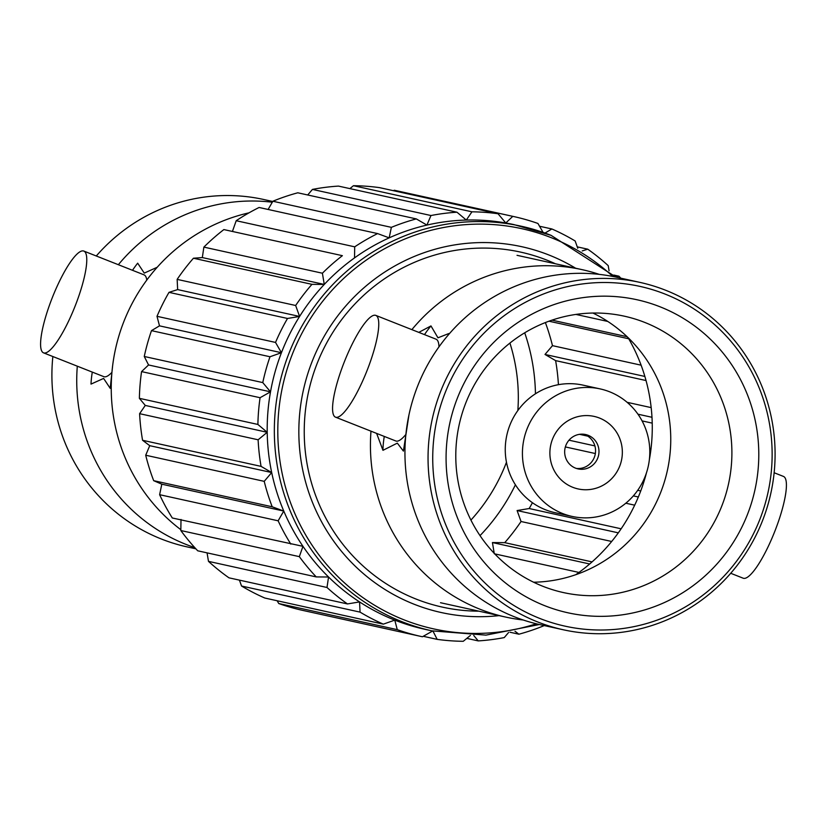<?xml version="1.0" encoding="UTF-8"?>
<svg xmlns="http://www.w3.org/2000/svg" width="827" height="827" viewBox="0 0 827 827"><rect width="100%" height="100%" fill="white"/><g stroke="black" fill="none" stroke-linecap="round" stroke-linejoin="round"><path stroke-width="1.24" d="M523.14 619.981A177.867 173.308 -77.6 0 1 505.69 617.076A177.867 173.308 -77.6 0 1 479.96 609.22A177.867 173.308 -77.6 0 1 370.982 431.177M408.941 414.937L403.411 451.097L397.322 443.127L382.963 450.312L376.636 433.41M418.803 332.382L430.97 325.921L437.959 337.809L448.761 333.56M411.867 329.642A177.867 173.308 -77.6 0 1 582.229 269.674A177.867 173.308 -77.6 0 1 599.286 274.378M335.555 417.18A54.727 12.167 111.6 0 1 343.639 363.632A54.727 12.167 111.6 0 1 375.768 315.376A54.727 12.167 111.6 0 1 367.684 368.935A54.727 12.167 111.6 0 1 335.555 417.18L395.823 440.987A54.727 12.167 -68.4 0 0 405.406 434.992M382.963 450.312A78.183 17.377 111.6 0 1 384.276 436.429M651.821 440.16A177.867 173.308 -77.6 0 1 649.371 459.585M646.414 472.972A177.867 173.308 -77.6 0 1 640.48 491.62M563.301 629.771L540.196 624.685A177.867 173.308 -77.6 0 1 514.477 616.818A177.867 173.308 -77.6 0 1 412.694 400.33A177.867 173.308 -77.6 0 1 616.735 277.272L639.84 282.369A177.867 173.308 -77.6 0 1 665.57 290.225A177.867 173.308 -77.6 0 1 767.342 506.724A177.867 173.308 -77.6 0 1 563.301 629.771A177.867 173.308 -77.6 0 1 537.581 621.914A177.867 173.308 -77.6 0 1 435.798 405.416A177.867 173.308 -77.6 0 1 639.84 282.369M665.022 294.061A173.959 169.504 -77.6 0 1 760.178 518.57A173.959 169.504 -77.6 0 1 539.845 618.462A173.959 169.504 -77.6 0 1 444.688 393.952A173.959 169.504 -77.6 0 1 665.022 294.061M544.766 605.705A160.283 156.169 -77.6 0 1 457.093 398.852A160.283 156.169 -77.6 0 1 660.101 306.817A160.283 156.169 -77.6 0 1 747.773 513.67A160.283 156.169 -77.6 0 1 544.766 605.705M542.936 586.312A141.51 137.882 -77.6 0 1 461.952 414.069A141.51 137.882 -77.6 0 1 624.292 316.172A141.51 137.882 -77.6 0 1 644.76 322.427A141.51 137.882 -77.6 0 1 725.734 494.67A141.51 137.882 -77.6 0 1 563.394 592.566A141.51 137.882 -77.6 0 1 542.936 586.312M774.144 472.744L783.427 476.414A54.727 12.167 111.6 0 1 775.344 529.962A54.727 12.167 111.6 0 1 743.215 578.218L730.717 573.276M592.928 313.04A141.51 137.882 -77.6 0 1 667.358 470.563A141.51 137.882 -77.6 0 1 533.622 582.218M424.489 334.625A78.183 17.377 111.6 0 1 430.97 325.921M438.982 346.864A54.727 12.167 -68.4 0 0 436.036 339.184L375.768 315.376M249.03 212.828A177.867 173.308 102.4 0 0 115.325 349.852A177.867 173.308 102.4 0 0 180.834 529.693M112.637 365.679L110.208 388.328L103.613 378.425L91.011 384.1A78.183 17.377 111.6 0 1 92.293 372.098M132.506 270.295A78.183 17.377 111.6 0 1 137.675 263.182L144.26 273.096L156.861 267.41M272.29 202.212A177.867 173.308 102.4 0 0 118.354 264.712M77.304 366.175A177.867 173.308 102.4 0 0 186.261 544.507A177.867 173.308 102.4 0 0 194.779 547.619M52.856 356.52A177.867 173.308 102.4 0 0 161.43 539.039A177.867 173.308 102.4 0 0 187.16 546.905L195.885 548.828M470.925 520.09A177.867 173.308 102.4 0 0 506.465 462.241M517.857 410.502A177.867 173.308 102.4 0 0 509.928 343.071M480.022 535.627A195.461 190.448 102.4 0 0 515.407 484.798M535.451 393.797A195.461 190.448 102.4 0 0 524.711 332.795M558.432 384.689A215.01 209.5 102.4 0 0 555.62 360.624L545.003 354.452L552.477 345.655A215.01 209.5 102.4 0 0 545.386 322.561M494.298 553.78L492.427 542.564L504.739 542.657A215.01 209.5 102.4 0 0 521.041 521.506L517.102 510.548L529.177 508.533A215.01 209.5 102.4 0 0 532.433 502.713M277.138 600.753L278.751 603.534A215.01 209.5 102.4 0 0 302.827 610.419L421.346 636.521A215.01 209.5 102.4 0 0 422.421 636.759L432.862 630.877L437.163 639.364A215.01 209.5 102.4 0 0 463.254 641.297L470.398 635.425M615.95 277.107L551.071 235.344L513.898 224.593A207.184 201.881 102.4 0 0 505.773 222.99A207.184 201.881 102.4 0 0 466.294 220.054A207.184 201.881 102.4 0 0 426.918 225.078A207.184 201.881 102.4 0 0 389.176 237.856A207.184 201.881 102.4 0 0 354.514 257.9A207.184 201.881 102.4 0 0 324.267 284.436A207.184 201.881 102.4 0 0 299.591 316.452A207.184 201.881 102.4 0 0 281.438 352.715A207.184 201.881 102.4 0 0 270.512 391.833A207.184 201.881 102.4 0 0 267.214 432.294A207.184 201.881 102.4 0 0 271.69 472.548A207.184 201.881 102.4 0 0 283.764 511.055A207.184 201.881 102.4 0 0 302.961 546.327A207.184 201.881 102.4 0 0 328.557 577.008A207.184 201.881 102.4 0 0 359.559 601.922A207.184 201.881 102.4 0 0 394.779 620.116A207.184 201.881 102.4 0 0 424.747 629.264L431.901 630.846A207.184 201.881 -77.6 0 1 401.932 621.687A207.184 201.881 -77.6 0 1 283.372 369.504A207.184 201.881 -77.6 0 1 521.051 226.174A207.184 201.881 -77.6 0 1 551.02 235.333M499.094 615.629A187.295 182.488 -77.6 0 1 414.172 604.258A187.295 182.488 -77.6 0 1 311.717 362.536A187.295 182.488 -77.6 0 1 548.942 255.005A187.295 182.488 -77.6 0 1 575.633 268.217M478.895 611.174A181.764 177.102 -77.6 0 1 416.167 599.099A181.764 177.102 -77.6 0 1 316.731 364.521A181.764 177.102 -77.6 0 1 546.947 260.154A181.764 177.102 -77.6 0 1 555.434 263.772M146.792 280.074A54.727 12.167 -68.4 0 0 144.043 274.853L83.785 251.057A54.727 12.167 111.6 0 1 75.702 304.605A54.727 12.167 111.6 0 1 43.573 352.86A54.727 12.167 111.6 0 1 51.656 299.302A54.727 12.167 111.6 0 1 83.785 251.057M43.573 352.86L103.83 376.657A54.727 12.167 -68.4 0 0 111.79 372.491M628.034 337.602A176.234 171.716 -77.6 0 1 649.34 459.843M646.497 472.724A176.234 171.716 -77.6 0 1 575.799 574.693M611.68 541.478L521.041 521.506M504.739 542.657L592.07 561.895M618.317 532.846L517.102 510.548M589.672 563.983L492.427 542.564M578.962 572.439L494.753 553.883M509.98 632.231L518.901 634.206A215.01 209.5 102.4 0 0 543.835 625.76L543.98 625.512M518.901 634.206L514.994 631.249M466.81 638.382L478.244 640.904A215.01 209.5 102.4 0 0 504.253 637.586L508.595 632.479M478.244 640.904L473.726 635.467M423.248 636.294L437.163 639.364M278.751 603.534L397.26 629.647A215.01 209.5 102.4 0 0 421.346 636.521M397.26 629.647L394.779 620.116L383.335 624.147L264.816 598.035A215.01 209.5 102.4 0 1 241.546 586.023L360.065 612.125A215.01 209.5 102.4 0 0 383.335 624.147M360.065 612.125L359.559 601.922L347.474 603.937L228.965 577.825A215.01 209.5 102.4 0 1 208.487 561.368L326.996 587.48A215.01 209.5 102.4 0 0 347.474 603.937M239.427 580.13L241.546 586.023M326.996 587.48L328.557 577.008L316.245 576.915L197.725 550.803A215.01 209.5 102.4 0 1 180.824 530.531L299.333 556.643A215.01 209.5 102.4 0 0 316.245 576.915M207.06 552.86L208.487 561.368M299.333 556.643L302.961 546.327L172.305 517.991A215.01 209.5 102.4 0 1 159.621 494.691L278.13 520.803A215.01 209.5 102.4 0 0 290.825 544.104M181.01 519.459L180.824 530.531M278.13 520.803L283.764 511.055L161.813 484.188L159.621 494.691M264.216 481.345L271.69 472.548L149.739 445.681L145.707 455.232L264.216 481.345A215.01 209.5 102.4 0 0 272.197 506.786L153.677 480.673L161.813 484.188M145.707 455.232A215.01 209.5 102.4 0 0 153.677 480.673M283.764 511.055L272.197 506.786M258.117 439.788L267.214 432.294L145.273 405.426L139.608 413.676L258.117 439.788A215.01 209.5 102.4 0 0 261.074 466.376L142.564 440.274L149.739 445.681M139.608 413.676A215.01 209.5 102.4 0 0 142.564 440.274M271.69 472.548L261.074 466.376M260.071 397.715L270.512 391.833L148.56 364.965L141.562 371.602L260.071 397.715A215.01 209.5 102.4 0 0 257.89 424.447L139.381 398.335L145.273 405.426M141.562 371.602A215.01 209.5 102.4 0 0 139.381 398.335M267.214 432.294L257.89 424.447M269.995 356.747L281.438 352.715L159.497 325.848L151.486 330.645L269.995 356.747A215.01 209.5 102.4 0 0 262.769 382.591L144.26 356.478L148.56 364.965M151.486 330.645A215.01 209.5 102.4 0 0 144.26 356.478M270.512 391.833L262.769 382.591M287.517 318.467L299.591 316.452L177.65 289.595L168.997 292.355L287.517 318.467A215.01 209.5 102.4 0 0 275.525 342.43L157.006 316.317L159.497 325.848M168.997 292.355A215.01 209.5 102.4 0 0 157.006 316.317M281.438 352.715L275.525 342.43M311.955 284.343L324.267 284.436L202.326 257.569L193.446 258.231L311.955 284.343A215.01 209.5 102.4 0 0 295.652 305.494L177.143 279.381L177.65 289.595M193.446 258.231A215.01 209.5 102.4 0 0 177.143 279.381M299.591 316.452L295.652 305.494M342.378 255.677L223.869 229.575L342.378 255.677A215.01 209.5 102.4 0 0 322.396 273.22L203.876 247.108L202.326 257.569M223.869 229.575A215.01 209.5 102.4 0 0 203.876 247.108M324.267 284.436L322.396 273.22M236.202 220.716A215.01 209.5 102.4 0 1 259.099 207.474L377.608 233.586A215.01 209.5 102.4 0 0 354.711 246.828L236.202 220.716L232.573 231.033M354.514 257.9L354.711 246.828M377.608 233.586L389.176 237.856L391.367 227.353L272.858 201.24L268.113 209.458M272.858 201.24A215.01 209.5 102.4 0 1 297.792 192.794L416.301 218.907A215.01 209.5 102.4 0 0 391.367 227.353M416.301 218.907L426.918 225.078L430.96 215.527L312.441 189.414L307.706 194.986M312.441 189.414A215.01 209.5 102.4 0 1 338.46 186.096L456.969 212.208A215.01 209.5 102.4 0 0 430.96 215.527M456.969 212.208L466.294 220.054L471.948 211.815L353.439 185.703L349.893 188.618M353.439 185.703A215.01 209.5 102.4 0 1 379.531 187.636L498.04 213.748A215.01 209.5 102.4 0 0 471.948 211.815M498.04 213.748L505.773 222.99L512.781 216.354L394.272 190.241L393.445 190.706M543.081 232.387L537.943 223.466A215.01 209.5 102.4 0 0 513.867 216.581A215.01 209.5 102.4 0 0 512.781 216.354M513.867 216.581L395.347 190.479A215.01 209.5 102.4 0 0 394.272 190.241M577.773 248.286L575.147 240.977A215.01 209.5 102.4 0 0 551.878 228.965L539.555 226.247M545.014 233.069L551.878 228.965M609.075 270.791L608.207 265.632A215.01 209.5 102.4 0 0 587.728 249.175L577.267 246.87M582.218 250.943L587.728 249.175M620.808 278.172A215.01 209.5 102.4 0 0 618.968 276.197L613.799 275.06M615.298 276.476L618.968 276.197M575.912 314.425L607.773 321.445M627.073 336.692L552.002 320.142M628.706 338.77L548.983 321.207M552.477 345.655L641.111 365.183M644.874 376.45L545.003 354.452M646.032 380.544L555.62 360.624M627.124 402.315L651.18 407.618M651.986 417.294L637.948 414.193M652.224 423.135L642.072 420.902M579.531 434.33L587.78 436.149M649.774 449.805L650.839 450.043M594.871 445.898L568.997 440.191M595.337 453.537L565.358 446.931M637.72 490.308L640.729 490.969M638.341 496.996L633.337 495.89M634.691 505.173L625.801 503.219M529.177 508.533L621.149 528.794M272.714 201.488L263.699 199.493A177.867 173.308 102.4 0 0 96.283 255.988M550.565 445.898A37.143 36.181 -77.6 0 1 593.114 416.198A37.143 36.181 -77.6 0 1 621.666 459.43A37.143 36.181 -77.6 0 1 579.117 489.139A37.143 36.181 -77.6 0 1 550.565 445.898M564.986 448.513A17.594 17.14 -77.6 0 1 585.609 434.537A17.594 17.14 -77.6 0 1 598.665 454.922A17.594 17.14 -77.6 0 1 578.042 468.899A17.594 17.14 -77.6 0 1 564.986 448.513M583.872 434.247A17.594 17.14 -77.6 0 1 576.336 468.433M648.606 464.557A65.281 63.607 -77.6 0 1 572.067 516.42A65.281 63.607 -77.6 0 1 523.625 440.77A65.281 63.607 -77.6 0 1 600.164 388.907A65.281 63.607 -77.6 0 1 648.606 464.557M572.067 516.42L554.896 512.637A65.281 63.607 -77.6 0 1 506.455 436.987A65.281 63.607 -77.6 0 1 582.983 385.124L600.164 388.907M612.817 276.456A204.9 199.648 102.4 0 0 551.402 237.731A204.9 199.648 102.4 0 0 291.89 355.383A204.9 199.648 102.4 0 0 403.969 619.826A204.9 199.648 102.4 0 0 536.299 623.775M505.69 617.076L440.502 602.718M582.229 269.674L517.04 255.316M431.901 630.846L485.987 635.126L539.411 624.509"/></g></svg>
